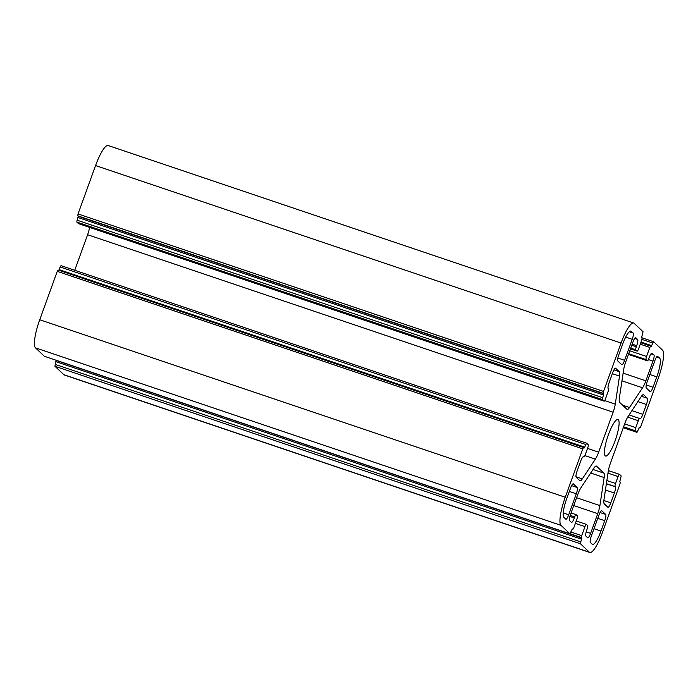 <?xml version="1.0" encoding="UTF-8"?>
<svg xmlns="http://www.w3.org/2000/svg" width="698" height="698" viewBox="0 0 698 698"><rect width="100%" height="100%" fill="white"/><g stroke="black" fill="none" stroke-linecap="round" stroke-linejoin="round"><path stroke-width="1.05" d="M605.218 455.829A19.317 4.179 -71.3 0 1 608.115 435.5A19.317 4.179 -71.3 0 1 617.939 419.446A19.317 4.179 -71.3 0 1 618.306 419.673A19.317 4.179 -71.3 0 1 615.409 439.993A19.317 4.179 -71.3 0 1 605.576 456.047A19.317 4.179 -71.3 0 1 605.218 455.829M641.959 339.403L652.743 343.041L653.616 341.723L662.524 350.152A25.564 5.532 -71.3 0 1 658.266 378.246L640.747 426.635L639.909 427.97L639.124 427.691L639.909 427.97L639.385 427.49L637.004 432.359L623.279 427.717M583.572 447.523L58.091 270.03L57.253 271.365L582.769 448.866L583.607 447.523L584.13 448.011L584.715 447.13L586.512 443.134L588.213 444.731A2.844 0.611 -71.3 0 1 587.733 447.854L585.238 454.764A2.844 0.611 -71.3 0 1 583.833 456.989A2.844 0.611 -71.3 0 1 583.781 456.954L583.833 456.989M58.885 270.3L60.15 266.976L585.674 444.469M60.996 265.641L586.512 443.134L60.996 265.641L60.15 266.976M74.73 270.274L87.599 234.72A11.36 2.46 108.7 0 0 89.623 227.417M78.473 223.63L76.806 222.06L602.33 399.553L603.997 401.132L78.473 223.63A2.844 0.611 108.7 0 0 78.525 223.665A2.844 0.611 108.7 0 0 78.586 223.674M77.094 220.184L78.246 216.275L77.757 215.813L603.273 393.314L603.578 395.024L602.61 397.677L77.094 220.184L76.806 222.06M603.273 393.314L603.561 391.438L78.036 213.946L77.757 215.813M78.036 213.946L95.556 165.557A25.564 5.532 -71.3 0 1 108.138 145.507L633.662 323A25.564 5.532 -71.3 0 1 634.142 323.296L643.05 331.725L641.61 337.5L642.099 337.963L641.82 339.839L638.548 348.878A2.844 0.611 -71.3 0 1 637.143 351.103A2.844 0.611 -71.3 0 1 637.091 351.068L630.477 348.834M607.975 473.148L618.079 476.56A2.844 0.611 -71.3 0 1 619.475 474.335A2.844 0.611 -71.3 0 1 619.527 474.37L621.194 475.94L619.754 481.725L620.243 482.187L619.964 484.054L602.444 532.443A25.564 5.532 -71.3 0 1 589.862 552.493L64.338 375.001A25.564 5.532 -71.3 0 1 63.858 374.704L54.95 366.276L580.474 543.777L580.762 541.901L55.238 364.408L54.95 366.276M55.238 364.408L56.128 360.255M570.214 515.377L574.698 516.895A2.844 0.611 -71.3 0 1 576.103 514.662A2.844 0.611 -71.3 0 1 576.155 514.696L577.42 515.901A2.844 0.611 -71.3 0 1 576.949 519.024L573.677 528.063L572.84 529.398L572.316 528.918L569.934 533.787L44.454 356.303M44.384 356.277L35.476 347.848A25.564 5.532 -71.3 0 1 39.734 319.754L57.253 271.365M571.618 485.634L577.246 487.536L573.145 483.801M577.246 487.536A5.68 1.23 -71.3 0 1 576.304 493.783L569.332 491.427M563.242 512.943L568.696 514.784L576.304 493.783M568.696 514.784A5.68 1.23 -71.3 0 1 565.904 519.242A5.68 1.23 -71.3 0 1 565.79 519.172L563.888 517.366A17.049 3.691 108.7 0 1 566.724 498.634L570.475 488.268A5.68 1.23 -71.3 0 1 573.276 483.81A5.68 1.23 -71.3 0 1 573.381 483.88M629.273 331.759L633.165 333.077L631.254 331.271A17.049 3.691 108.7 0 0 630.931 331.07A17.049 3.691 108.7 0 0 622.546 344.446L618.786 354.811A5.68 1.23 -71.3 0 0 617.843 361.049L621.709 364.714A5.68 1.23 -71.3 0 0 621.813 364.775A5.68 1.23 -71.3 0 0 624.614 360.316L632.214 339.315L625.678 337.108M633.165 333.077A5.68 1.23 -71.3 0 1 632.214 339.315M569.908 533.769L561 525.341A25.564 5.532 -71.3 0 1 565.258 497.246L582.769 448.866M574.698 516.895L574.314 517.96A5.68 1.23 -71.3 0 1 571.522 522.409A5.68 1.23 -71.3 0 1 571.409 522.348L569.603 520.638A5.68 1.23 -71.3 0 1 570.545 514.391L577.682 494.681A11.36 2.46 -71.3 0 1 580.98 487.701L594.024 467.974A11.36 2.46 -71.3 0 1 596.319 466.037A11.36 2.46 -71.3 0 1 596.537 466.168L603.892 473.131A11.36 2.46 -71.3 0 1 604.145 477.554L599.896 505.605A11.36 2.46 -71.3 0 1 597.75 513.667L590.613 533.377A5.68 1.23 -71.3 0 1 587.812 537.835A5.68 1.23 -71.3 0 1 587.707 537.765L585.901 536.055A5.68 1.23 -71.3 0 1 586.844 529.808L587.227 528.752A2.844 0.611 -71.3 0 0 587.699 525.629L586.425 524.425A2.844 0.611 -71.3 0 0 586.372 524.39A2.844 0.611 -71.3 0 0 584.976 526.615L581.704 535.654L570.929 532.016M570.118 533.708L581.425 537.53L581.704 535.654M581.425 537.53L581.914 537.992L580.762 541.901M589.862 552.493A25.564 5.532 -71.3 0 1 589.382 552.205L580.474 543.777M618.079 476.56L615.575 483.47L606.859 480.529M606.388 483.653L615.104 486.593A2.844 0.611 -71.3 0 1 615.575 483.47M615.104 486.593L615.296 486.776A5.68 1.23 -71.3 0 1 614.353 493.024L610.794 502.857A5.68 1.23 -71.3 0 1 607.993 507.315A5.68 1.23 -71.3 0 1 607.888 507.254L604.259 503.816A11.36 2.46 -71.3 0 1 604.006 499.393L608.255 471.342A11.36 2.46 -71.3 0 1 610.401 463.28L624.867 423.328A11.36 2.46 -71.3 0 1 628.156 416.348L641.209 396.621A11.36 2.46 -71.3 0 1 643.504 394.684A11.36 2.46 -71.3 0 1 643.713 394.815L647.343 398.253A5.68 1.23 -71.3 0 1 646.4 404.491L642.841 414.333A5.68 1.23 -71.3 0 1 640.04 418.791A5.68 1.23 -71.3 0 1 639.935 418.721L639.734 418.538A2.844 0.611 -71.3 0 0 639.682 418.503A2.844 0.611 -71.3 0 0 638.286 420.728L635.782 427.647L624.658 423.887M623.602 426.81L635.311 430.762A2.844 0.611 -71.3 0 1 635.782 427.647M635.311 430.762L636.977 432.341M652.743 343.041L651.225 346.592L650.684 346.095L649.838 347.43L646.566 356.469L629.77 350.797M628.706 353.72L646.095 359.592A2.844 0.611 -71.3 0 1 646.566 356.469M646.095 359.592L647.369 360.796L628.462 354.41L647.421 360.831A2.844 0.611 -71.3 0 1 647.369 360.796M630.73 348.145L635.817 349.864A2.844 0.611 -71.3 0 1 636.297 346.749L636.681 345.685A5.68 1.23 -71.3 0 0 637.623 339.437L635.817 337.727A5.68 1.23 -71.3 0 0 635.704 337.658A5.68 1.23 -71.3 0 0 632.912 342.116L625.774 361.826A11.36 2.46 -71.3 0 0 623.628 369.888L619.379 397.939A11.36 2.46 -71.3 0 0 619.632 402.362L626.987 409.325A11.36 2.46 -71.3 0 0 627.197 409.456A11.36 2.46 -71.3 0 0 629.5 407.519L642.544 387.791A11.36 2.46 -71.3 0 0 645.842 380.82L652.97 361.102A5.68 1.23 -71.3 0 0 653.921 354.863L652.106 353.144A5.68 1.23 -71.3 0 0 652.002 353.083A5.68 1.23 -71.3 0 0 649.21 357.542L648.817 358.598A2.844 0.611 -71.3 0 1 647.421 360.831M635.817 349.864L637.091 351.068M603.561 391.438L621.072 343.05A25.564 5.532 -71.3 0 1 633.662 323M602.33 399.553L602.61 397.677M583.781 456.954L583.589 456.771A5.68 1.23 -71.3 0 0 583.476 456.71A5.68 1.23 -71.3 0 0 580.684 461.16L577.124 471.002A5.68 1.23 -71.3 0 0 576.173 477.24L579.802 480.678A11.36 2.46 -71.3 0 0 580.021 480.809A11.36 2.46 -71.3 0 0 582.315 478.872L595.359 459.144A11.36 2.46 -71.3 0 0 598.657 452.164L613.123 412.213A11.36 2.46 -71.3 0 0 615.27 404.151L619.519 376.1A11.36 2.46 -71.3 0 0 619.266 371.676L615.636 368.247A5.68 1.23 -71.3 0 0 615.531 368.178A5.68 1.23 -71.3 0 0 612.731 372.636L609.171 382.469A5.68 1.23 -71.3 0 0 608.22 388.716L608.42 388.899A2.844 0.611 -71.3 0 1 607.949 392.023L605.445 398.933A2.844 0.611 -71.3 0 1 604.049 401.158A2.844 0.611 -71.3 0 1 603.997 401.132M600.053 512.541L605.681 514.443L601.816 510.788A5.68 1.23 -71.3 0 0 601.702 510.718A5.68 1.23 -71.3 0 0 598.91 515.176L591.302 536.177A5.68 1.23 -71.3 0 0 590.36 542.425L592.27 544.231A17.049 3.691 108.7 0 0 592.585 544.423A17.049 3.691 108.7 0 0 600.978 531.056L604.73 520.682L597.767 518.335M605.681 514.443A5.68 1.23 -71.3 0 1 604.73 520.682M646.287 384.947L653.04 387.224L656.801 376.859A17.049 3.691 108.7 0 0 659.636 358.126L657.499 356.242M653.04 387.224A5.68 1.23 -71.3 0 1 650.248 391.683A5.68 1.23 -71.3 0 1 650.143 391.613L646.278 387.957A5.68 1.23 -71.3 0 1 647.221 381.719L654.82 360.709A5.68 1.23 -71.3 0 1 657.621 356.259A5.68 1.23 -71.3 0 1 657.725 356.32M653.546 341.697L641.89 337.762M656.801 376.859L649.829 374.503M656.565 357.088L659.636 358.126M617.861 358.039L624.614 360.316M631.254 331.271L630.556 331.035M594.015 528.7L600.978 531.056M565.258 497.246L39.734 319.754M35.476 347.848L561 525.341M596.075 466.011L596.537 466.168M603.892 473.131L593.038 469.466M590.691 473.008L604.145 477.554M599.896 505.605L576.583 497.726M573.747 505.561L597.75 513.667M590.613 533.377L586.189 531.885M589.382 552.205L63.858 374.704M605.428 490.005L614.353 493.024M610.794 502.857L603.857 500.518M643.251 394.658L643.713 394.815M647.343 398.253L641.453 396.263M637.893 401.62L646.4 404.491M642.841 414.333L631.934 410.651M653.921 354.863L650.981 353.869M648.425 359.566L652.97 361.102M645.842 380.82L623.131 373.151M621.962 380.846L642.544 387.791M629.5 407.519L622.625 405.198M637.623 339.437L634.683 338.443M95.556 165.557L621.072 343.05M619.266 371.676L613.943 369.879M612.355 373.683L619.519 376.1M615.27 404.151L604.686 400.573M87.599 234.72L613.123 412.213M598.657 452.164L587.533 448.413M584.889 455.611L595.359 459.144M582.315 478.872L575.972 476.734M569.891 516.468L574.314 517.96M606.37 483.766L615.296 486.776M636.681 345.685L632.17 344.158M56.198 361.747L581.722 539.24M639.621 418.495L629.09 414.944M651.784 345.702L641.008 342.064M636.297 346.749L631.786 345.222M603.761 393.777L78.246 216.275M59.19 269.637L584.715 447.13M576.033 514.662L571.06 512.978L576.103 514.662M56.39 360.5L581.914 537.992M627.668 417.142L638.286 420.728M603.578 395.024L78.054 217.532M586.311 524.381L576.243 520.978L586.372 524.39M650.641 346.095L640.764 342.753L650.684 346.095M575.379 523.378L584.976 526.615M619.414 474.326L608.377 470.6L619.475 474.335M640.24 344.193L649.838 347.43M58.091 270.03L583.607 447.523M44.419 356.294L569.934 533.787M641.872 337.745L653.581 341.706M629.099 414.926L639.682 418.503M623.27 427.726L637.004 432.359M630.469 348.852L637.143 351.103M78.525 223.665L604.049 401.158"/></g></svg>
